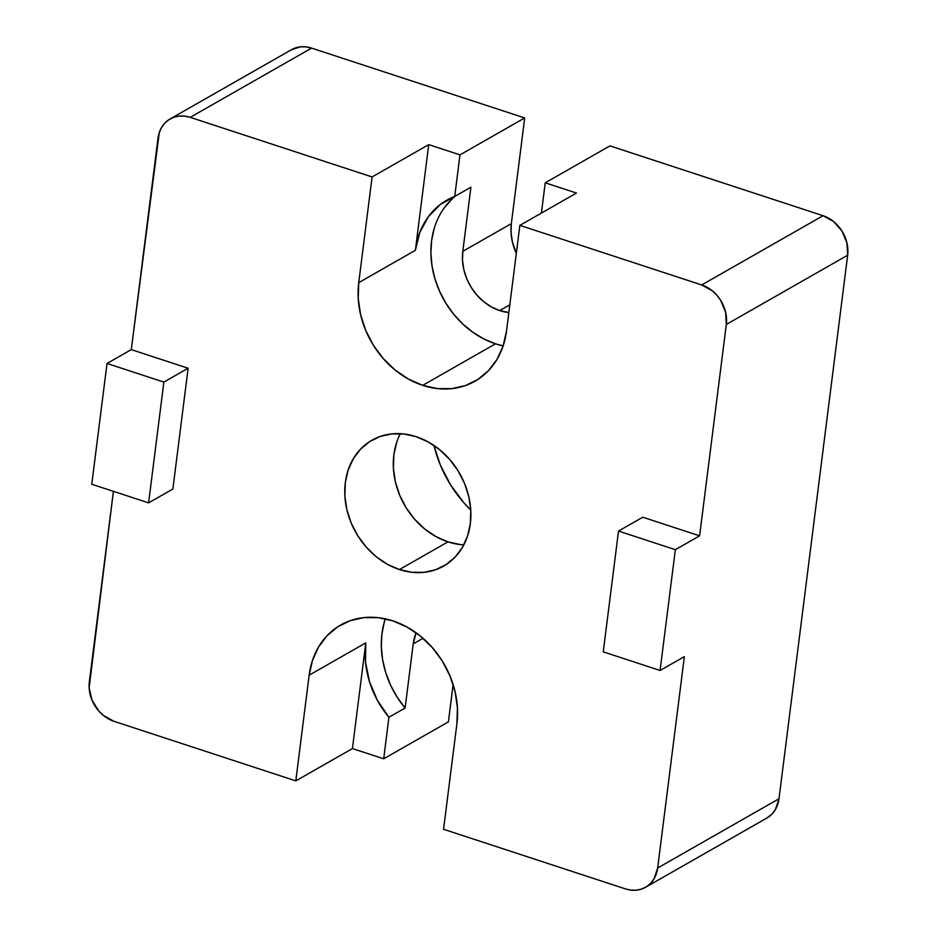 <?xml version="1.0" encoding="UTF-8"?>
<svg xmlns="http://www.w3.org/2000/svg" width="937" height="937" viewBox="0 0 937 937"><rect width="100%" height="100%" fill="white"/><g stroke="black" fill="none" stroke-linecap="round" stroke-linejoin="round"><path stroke-width="1.41" d="M434.206 228.429L431.629 240.434L430.891 253.06L432.016 265.991L434.955 278.898L439.652 291.466L445.989 303.389L453.801 314.363L462.901 324.12L473.056 332.401L484.019 339.03L495.509 343.809A85.595 70.568 -119.7 0 0 503.157 345.882L495.509 343.809L422.704 385.353L495.509 343.809A85.595 70.568 -119.7 0 1 434.171 276.134A85.595 70.568 -119.7 0 1 455.757 195.845M645.558 887.28L766.899 818.036A32.924 27.138 -119.7 0 0 778.998 798.757L847.657 255.215L726.316 324.46A32.924 27.138 60.3 0 0 701.719 284.953L823.061 215.709L833.649 221.565L842.035 231.134L846.954 242.952L847.657 255.215A32.924 27.138 -119.7 0 0 823.061 215.709L609.94 145.879L545.229 182.809L576.478 193.045L519.859 225.36L576.478 193.045L545.229 182.809L609.94 145.879L823.061 215.709L701.719 284.953L519.859 225.36L506.507 331.054A85.595 70.568 60.3 0 1 475.047 381.183A85.595 70.568 60.3 0 1 422.704 385.353L437.31 388.574L451.728 388.644L465.42 385.575L477.847 379.473L488.54 370.595L497.09 359.258L503.146 345.905L506.507 331.054L519.859 225.36L701.719 284.953L712.296 290.81L716.864 295.214L720.694 300.379L725.613 312.197L726.316 324.46L699.611 535.835L642.782 517.212L618.514 531.068L603.252 651.847L660.081 670.47L675.343 549.679L699.611 535.835L726.316 324.46L847.657 255.215L778.998 798.757L657.657 868.002L654.026 878.847L650.746 883.204L646.635 886.625L641.857 888.967L636.586 890.15L631.034 890.127L625.424 888.885L443.564 829.292L456.916 723.61L457.432 707.822L455.089 691.717L449.971 675.905L442.287 661.007L432.32 647.572L420.467 636.129L407.173 627.122L392.954 620.891L378.349 617.67L363.919 617.6L350.239 620.669L337.8 626.771L327.118 635.649L318.568 646.987L312.501 660.339L309.151 675.19L295.799 780.884L352.429 748.569L383.69 758.806L448.401 721.877L383.69 758.806L388.937 717.25L405.112 708.021L413.217 643.883A49.38 40.713 60.3 0 1 416.087 632.78L413.217 643.883L423.032 638.284L413.217 643.883L405.112 708.021L388.937 717.25L383.69 758.806L352.429 748.569L365.781 642.876L365.535 662.154L369.494 681.703L377.447 700.419L388.937 717.25A85.595 70.568 60.3 0 1 365.781 642.876L352.429 748.569L295.799 780.884L113.939 721.291L295.799 780.884L309.151 675.19L365.781 642.876L309.151 675.19A85.595 70.568 60.3 0 1 340.611 625.061A85.595 70.568 60.3 0 1 421.955 637.371A85.595 70.568 60.3 0 1 456.916 723.61L443.564 829.292L625.424 888.885A32.924 27.138 60.3 0 0 645.558 887.28A32.924 27.138 60.3 0 0 657.657 868.002L684.361 656.626L657.657 868.002L778.998 798.757L775.379 809.603L772.088 813.96L766.806 818.083M433.89 445.415A113.576 93.641 -119.7 0 0 470.772 510.044L463.768 502.654L450.545 484.827L440.343 465.045L433.89 445.415M400.368 433.679A72.43 59.71 -119.7 0 0 447.968 541.855L399.431 569.555A72.43 59.71 60.3 0 1 346.503 508.006A72.43 59.71 60.3 0 1 371.93 440.214A72.43 59.71 60.3 0 1 416.215 436.689A72.43 59.71 60.3 0 1 469.156 498.238A72.43 59.71 60.3 0 1 443.728 566.03A72.43 59.71 60.3 0 1 399.431 569.555L447.968 541.855A72.43 59.71 -119.7 0 0 463.815 544.865M499.714 310.592L509.822 304.818L499.714 310.592A49.38 40.713 60.3 0 1 462.808 251.327L511.344 223.638A49.38 40.713 -119.7 0 0 516.322 253.353L512.398 242.027L511.052 232.739L511.344 223.638L462.808 251.327L470.913 187.201L454.726 196.43L459.973 154.874L524.697 117.945L511.344 223.638L524.697 117.945L459.973 154.874L428.724 144.638L372.094 176.952L190.234 117.359L311.576 48.115L524.697 117.945L311.576 48.115A32.924 27.138 -119.7 0 0 291.442 49.72L170.101 118.964A32.924 27.138 60.3 0 1 190.234 117.359L372.094 176.952L358.742 282.634L358.227 298.423L360.569 314.527L365.688 330.339L373.371 345.238L383.327 358.672L395.191 370.115L408.485 379.122L422.704 385.353A85.595 70.568 60.3 0 1 358.742 282.634L415.372 250.32L419.823 232.423L428.209 216.927L440.074 204.699L454.726 196.43L459.973 154.874L428.724 144.638L415.372 250.32A85.595 70.568 60.3 0 1 446.832 200.19A85.595 70.568 60.3 0 1 454.726 196.43L470.913 187.201L462.808 251.327L462.515 260.439L463.862 269.727L466.813 278.851L471.241 287.448L476.992 295.202L483.832 301.796L491.503 306.996L499.714 310.592A49.38 40.713 60.3 0 0 508.85 312.525L499.714 310.592M545.229 182.809L541.399 213.062L545.229 182.809M113.939 721.291L103.351 715.435L98.795 711.031L92.013 700.126L89.144 687.852L113.4 491.339L89.343 681.785A32.924 27.138 60.3 0 0 113.939 721.291M170.101 118.964A32.924 27.138 60.3 0 0 158.002 138.243L131.297 349.618L107.029 363.474L91.767 484.253L148.608 502.876L172.876 489.032L188.126 368.241L131.297 349.618L159.29 132.539L161.621 127.397L164.912 123.04L169.023 119.62L173.802 117.277L179.072 116.094L184.612 116.118L190.234 117.359L311.576 48.115L305.966 46.873L300.414 46.85L291.372 49.766M416.215 436.689L403.859 433.972L391.654 433.913L380.071 436.501L369.553 441.667L360.511 449.186L353.284 458.779L348.154 470.069L345.308 482.637L344.875 495.989L346.866 509.623L351.188 522.998L357.688 535.613L366.121 546.974L376.147 556.66L387.403 564.285L399.431 569.555L411.788 572.273L423.992 572.331L435.576 569.743L446.094 564.578L455.148 557.058L462.374 547.466L467.504 536.175L470.339 523.607L470.784 510.255L468.793 496.622L464.471 483.246L457.97 470.632L449.537 459.271L439.5 449.584L428.256 441.959L416.215 436.689M684.361 656.626L660.081 670.47L684.361 656.626M453.121 684.537L448.401 721.877L453.121 684.537M172.876 489.032L148.608 502.876L163.858 382.097L188.126 368.241L172.876 489.032M188.126 368.241L163.858 382.097L107.029 363.474L131.297 349.618L188.126 368.241M107.029 363.474L91.767 484.253L148.608 502.876L163.858 382.097L107.029 363.474M699.611 535.835L675.343 549.679L618.514 531.068L642.782 517.212L699.611 535.835M618.514 531.068L675.343 549.679L660.081 670.47L603.252 651.847L618.514 531.068M396.691 442.369L393.856 454.937L393.411 468.289L395.402 481.923L399.724 495.298L406.225 507.913L414.658 519.285L424.684 528.96L435.939 536.585L447.968 541.855L460.325 544.573M372.094 176.952L428.724 144.638L415.372 250.32L358.742 282.634L372.094 176.952M385.306 618.818A85.595 70.568 -119.7 0 0 405.112 708.021L397.159 697.163L390.659 685.322L385.775 672.801L382.647 659.917L381.336 646.975L381.874 634.302L384.264 622.215M452.091 198.995L444.571 207.452"/></g></svg>
